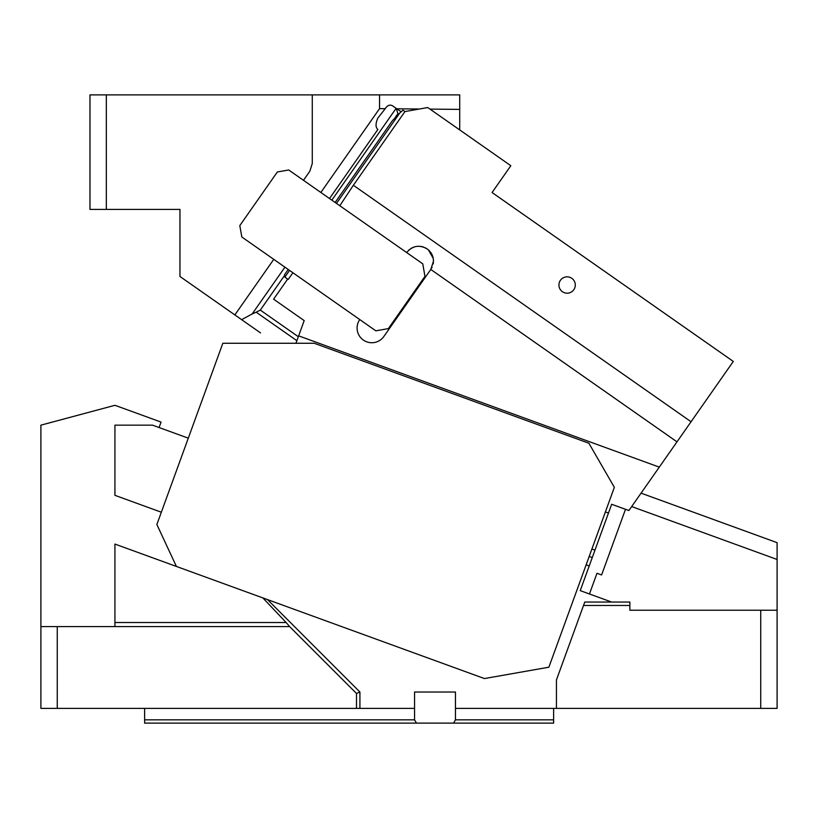<?xml version="1.0" encoding="UTF-8"?>
<svg xmlns="http://www.w3.org/2000/svg" width="818" height="818" viewBox="0 0 818 818"><rect width="100%" height="100%" fill="white"/><g stroke="black" fill="none" stroke-linecap="round" stroke-linejoin="round"><path stroke-width="1.23" d="M289.633 626.588L356.495 693.449L359.92 692.028L359.92 708.388L40.9 708.388L40.9 626.588L289.633 626.588L286.136 622.518L114.929 622.518L114.929 544.072L484.44 678.562L548.878 667.202L614.349 487.334L588.899 443.244L314.194 343.263L222.833 343.263L156.862 524.512L176.412 566.455M359.92 708.388L414.562 708.388L414.562 719.84L144.622 719.84L144.622 723.112L453.571 723.112L455.462 719.84L553.622 719.84L553.622 723.112L453.571 723.112M40.9 626.588L40.9 425.156L114.939 405.299L161.064 422.088L159.081 427.538M188.293 438.162L152.537 425.156L114.929 425.156L114.929 495.33L161.34 512.221M586.128 564.87L589.195 565.995L580.238 590.627L611.619 602.048L629.86 602.048L629.86 610.228L777.1 610.228L777.1 708.388L556.434 708.388L556.434 679.942L584.778 602.048L611.619 602.048M625.504 509.297L601.598 574.962L596.987 573.285L589.461 593.98L580.238 590.627M641.067 493.152L777.1 542.661L777.1 559.481L631.68 506.557M723.531 523.162L720.658 522.119M737.836 528.367L722.018 522.62L737.836 528.367M583.531 605.473L629.86 605.473M760.74 708.388L760.74 610.228M777.1 559.481L777.1 610.228M57.26 626.588L57.26 708.388M356.495 693.449L356.495 708.388M267.496 599.604L359.92 692.028M262.854 597.917L286.136 622.518M114.929 626.588L114.929 622.518M144.622 719.84L144.622 708.388M553.622 719.84L553.622 708.388M556.434 708.388L455.462 708.388L455.462 719.84M414.562 719.84L416.454 723.112M455.462 708.388L455.462 692.028L414.562 692.028L414.562 708.388M106.34 209.408L89.98 209.408L89.98 94.888L106.34 94.888L106.34 209.408L179.96 209.408L179.96 276.484L234.858 314.92L273.764 259.357M303.478 180.297L309.858 171.187L312.282 163.498L312.282 94.888L106.34 94.888M312.282 94.888L459.716 94.888L459.716 129.929M320.85 192.465L379.552 108.641L379.552 94.888M331.842 200.154L396.147 108.313L392.855 106.003C390.043 104.275 387.497 105.164 385.206 108.692L377.844 118.078C375.452 123.579 375.462 127.383 377.875 129.469L329.521 198.529M260.533 332.906L241.627 319.664L252.148 313.969L284.92 267.169M296.883 340.697L256.187 312.2L252.148 313.969M256.187 312.2L260.308 310.094L284.143 276.075M401.127 111.79L396.147 108.313L397.937 113.559L395.298 117.311M241.627 319.664L234.858 314.92M459.716 109.397L429.992 109.111M419.399 109.019L396.853 108.804M385.206 108.692L379.552 108.641M335.135 202.475L392.384 120.727L399.787 112.996L402.957 110.154L404.961 111.555L427.753 107.547L510.841 165.717L492.068 192.527L733.296 361.433L628.889 510.534L611.67 504.266L594.972 550.125L591.905 549.011M589.195 565.995L592.263 557.579L589.185 556.455M592.263 557.579L594.972 550.125M605.392 511.925L608.469 513.05M288.734 169.98L277.343 171.984L239.807 225.594L241.821 236.985L375.83 330.82L388.366 328.611L424.961 276.351L422.753 263.815L288.734 169.98M359.756 319.562A14.724 14.724 0 0 0 363.366 340.073A14.724 14.724 0 0 0 383.877 336.454L430.789 269.449L433.448 261.239C433.468 256.238 431.383 252.138 427.18 248.938C419.378 244.48 412.548 245.686 406.669 252.558M339.807 205.737L353.356 185.267L691.067 421.74M426.924 248.774A14.724 14.724 0 0 0 425.268 247.813L426.935 248.774M423.346 247.016A14.724 14.724 0 0 0 420.483 246.382M418.642 246.279A14.724 14.724 0 0 0 416.556 246.443M414.982 246.76A14.724 14.724 0 0 0 413.693 247.169M413.059 247.414A14.724 14.724 0 0 0 411.055 248.437M408.888 250.052L409.828 249.275A14.724 14.724 0 0 0 408.796 250.134M431.536 268.263A14.724 14.724 0 0 0 432.098 267.169L431.74 267.895M433.151 263.958A14.724 14.724 0 0 0 433.407 262.22L433.151 263.958M433.458 260.922A14.724 14.724 0 0 0 433.315 258.958L433.458 261.177M428.407 249.899L433.203 258.294A14.724 14.724 0 0 0 432.886 256.934M432.282 255.247A14.724 14.724 0 0 0 431.239 253.222M429.562 251.034A14.724 14.724 0 0 0 428.376 249.879M424.961 276.351L388.366 328.611M288.202 279.449L287.67 279.081L288.202 279.449L292.895 272.752M288.222 269.48L284.47 274.838L284.869 277.118L287.67 279.081L273.59 299.173L304.194 320.605L298.642 335.861L659.288 467.129M404.961 111.555L353.356 185.267M562.416 291.709A8.18 8.18 0 0 0 573.817 289.705A8.18 8.18 0 0 0 571.802 278.314A8.18 8.18 0 0 0 560.412 280.318A8.18 8.18 0 0 0 562.416 291.709M420.646 246.402L423.775 247.169M411.117 248.396L411.689 248.069M295.952 343.263L298.642 335.861M260.308 310.094L298.335 336.719M398.642 114.05L397.937 113.559M430.789 269.449L676.987 441.843M284.869 277.118L289.562 270.421M336.484 203.406L399.787 112.996"/></g></svg>
